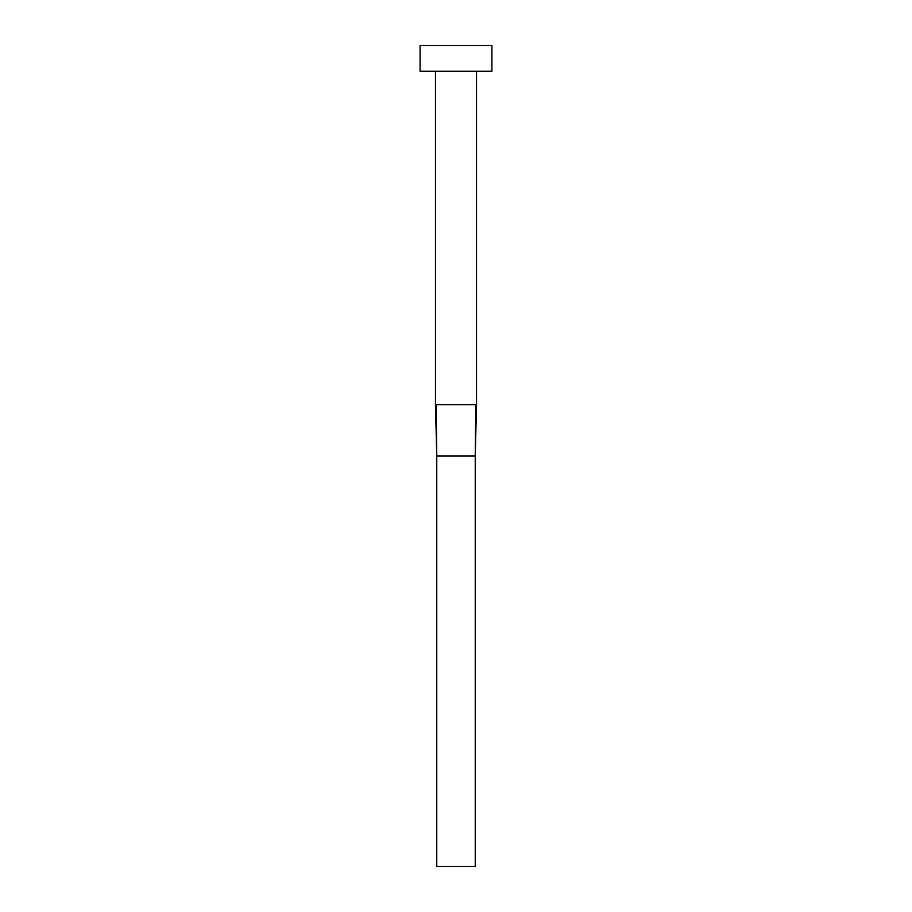 <?xml version="1.0" encoding="UTF-8"?>
<svg xmlns="http://www.w3.org/2000/svg" width="912" height="912" viewBox="0 0 912 912"><rect width="100%" height="100%" fill="white"/><g stroke="black" fill="none" stroke-linecap="round" stroke-linejoin="round"><path stroke-width="1.37" d="M476.52 71.25L476.52 404.7L435.48 404.7L435.48 71.25M491.91 71.25L420.09 71.25L420.09 45.6L491.91 45.6L491.91 71.25M475.825 404.7L475.243 456L436.757 456L436.175 404.7M476.52 404.7L475.243 456L475.243 866.4L436.757 866.4L436.757 456L435.48 404.7"/></g></svg>
